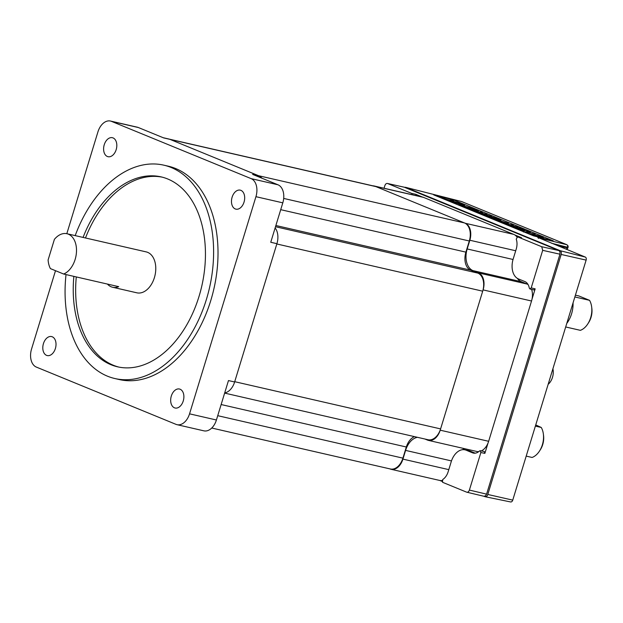 <?xml version="1.0" encoding="UTF-8"?>
<svg xmlns="http://www.w3.org/2000/svg" width="623" height="623" viewBox="0 0 623 623"><rect width="100%" height="100%" fill="white"/><g stroke="black" fill="none" stroke-linecap="round" stroke-linejoin="round"><path stroke-width="0.93" d="M275.125 227.963A14.991 9.851 102.9 0 1 276.916 243.686L270.748 242.269L282.803 202.841L255.936 196.681L189.548 413.836L216.415 419.995L228.47 380.567L234.63 381.977A14.991 9.851 -77.1 0 0 234.715 381.689L276.822 243.975A14.991 9.851 -77.1 0 0 276.908 243.686L234.63 381.977A14.991 9.851 102.9 0 1 224.701 392.895M375.934 186.62L464.485 222.941L258.615 175.725L170.056 139.412L375.934 186.62A14.991 9.851 102.9 0 0 374.914 186.3L169.479 139.186M217.731 415.681L402.917 458.146L406.321 447.003L221.134 404.537M402.917 458.146A14.991 9.851 102.9 0 1 390.38 468.987L211.742 428.024M464.485 222.941A14.991 9.851 102.9 0 1 469.306 240.992L283.683 198.426M280.716 209.671L465.895 252.136L469.306 240.992M465.895 252.136A14.991 9.851 -77.1 0 0 470.715 270.187L275.872 225.51M275.498 226.717L477.88 273.123L470.715 270.187M477.88 273.123A14.991 9.851 102.9 0 1 482.7 291.182L276.822 243.975M234.715 381.689L440.593 428.904L482.7 291.182M440.593 428.904A14.991 9.851 102.9 0 1 428.056 439.745L224.638 393.097M414.427 436.622A14.991 9.851 -77.1 0 0 406.321 447.003M46.569 355.359A9.742 6.401 -77.1 0 0 47.231 355.569A9.742 6.401 -77.1 0 0 55.525 348.016A9.742 6.401 -77.1 0 0 52.246 336.786A9.742 6.401 -77.1 0 0 51.584 336.576A9.742 6.401 -77.1 0 0 43.291 344.13A9.742 6.401 -77.1 0 0 46.569 355.359M107.366 156.49A9.742 6.401 -77.1 0 0 108.028 156.7A9.742 6.401 -77.1 0 0 116.322 149.146A9.742 6.401 -77.1 0 0 113.051 137.917A9.742 6.401 -77.1 0 0 112.389 137.706A9.742 6.401 -77.1 0 0 104.096 145.26A9.742 6.401 -77.1 0 0 107.366 156.49M235.237 208.931A9.742 6.401 -77.1 0 0 235.899 209.141A9.742 6.401 -77.1 0 0 244.193 201.587A9.742 6.401 -77.1 0 0 240.914 190.358A9.742 6.401 -77.1 0 0 240.26 190.147A9.742 6.401 -77.1 0 0 231.966 197.701A9.742 6.401 -77.1 0 0 235.237 208.931M174.44 407.8A9.742 6.401 -77.1 0 0 175.102 408.01A9.742 6.401 -77.1 0 0 183.396 400.457A9.742 6.401 -77.1 0 0 180.117 389.227A9.742 6.401 -77.1 0 0 179.455 389.017A9.742 6.401 -77.1 0 0 171.161 396.571A9.742 6.401 -77.1 0 0 174.44 407.8M73.864 276.378A97.429 64.044 -77.1 0 0 110.949 364.712A97.429 64.044 -77.1 0 0 117.56 366.815A97.429 64.044 -77.1 0 0 200.497 291.276A97.429 64.044 -77.1 0 0 167.727 178.988A97.429 64.044 -77.1 0 0 161.116 176.885A97.429 64.044 -77.1 0 0 83.069 237.418M76.286 276.931A97.429 64.044 -77.1 0 0 113.37 365.265A97.429 64.044 -77.1 0 0 118.783 367.072M66.022 274.579A109.453 71.957 -77.1 0 0 107.444 376.175A109.453 71.957 -77.1 0 0 114.873 378.535A109.453 71.957 -77.1 0 0 208.051 293.674A109.453 71.957 -77.1 0 0 171.239 167.525A109.453 71.957 -77.1 0 0 163.802 165.165A109.453 71.957 -77.1 0 0 75.196 235.611M114.873 378.535L119.281 379.547A109.453 71.957 -77.1 0 0 212.451 294.687A109.453 71.957 -77.1 0 0 175.639 168.529A109.453 71.957 -77.1 0 0 168.21 166.17L163.802 165.165M255.936 196.681A14.991 9.851 -77.1 0 0 251.124 178.63L277.983 184.79L252.626 174.393L258.794 175.803A14.991 9.851 102.9 0 1 261.855 178.17M163.21 137.722L168.856 139.015A14.991 9.851 102.9 0 1 169.877 139.334L163.709 137.924L138.353 127.528L111.494 121.368L251.124 178.63M111.494 121.368A14.991 9.851 -77.1 0 0 110.473 121.041A14.991 9.851 -77.1 0 0 97.936 131.881L66.817 233.687M216.415 419.995A14.991 9.851 102.9 0 1 203.877 430.836L177.01 424.676A14.991 9.851 -77.1 0 1 175.998 424.356L36.368 367.095A14.991 9.851 -77.1 0 1 31.547 349.036L55.502 270.694M177.01 424.676A14.991 9.851 -77.1 0 0 189.548 413.836M169.877 139.334L258.794 175.803M162.323 177.181A97.429 64.044 -77.1 0 0 85.491 237.97M110.473 121.041L137.34 127.201A14.991 9.851 102.9 0 1 138.353 127.528M277.983 184.79A14.991 9.851 102.9 0 1 282.803 202.841M389.858 468.87L390.185 469.002A14.088 9.259 -77.1 0 0 391.143 469.306A14.088 9.259 -77.1 0 0 402.925 459.112L405.589 450.398A17.989 11.821 102.9 0 1 417.457 437.315M424.87 439.013L427.464 440.072A14.088 9.259 -77.1 0 0 428.414 440.383A14.088 9.259 -77.1 0 0 440.204 430.189L483.09 289.897A14.088 9.259 -77.1 0 0 478.565 272.921L472.958 270.623A17.989 11.821 102.9 0 1 467.18 248.959L469.843 240.244A14.088 9.259 -77.1 0 0 465.311 223.275L375.108 186.285A14.088 9.259 -77.1 0 0 374.15 185.981A14.088 9.259 -77.1 0 0 372.85 185.825M440.204 430.189L488.642 441.294L531.536 301.002L483.09 289.897M478.565 272.921L527.003 284.033L521.404 281.736L472.958 270.623M465.311 223.275L513.757 234.388L423.547 197.39L375.108 186.285M374.15 185.981L422.589 197.086A14.088 9.259 102.9 0 1 423.547 197.39M513.757 234.388A14.088 9.259 102.9 0 1 516.864 236.927M517.331 278.356A17.989 11.821 -77.1 0 0 521.404 281.736M527.003 284.033A14.088 9.259 102.9 0 1 528.094 284.61M531.567 289.368A14.088 9.259 102.9 0 1 531.536 301.002M488.642 441.294A14.088 9.259 102.9 0 1 481.338 450.912M478.737 451.62A14.088 9.259 102.9 0 1 476.86 451.488L428.414 440.383M464.719 448.7A17.989 11.821 -77.1 0 0 462.453 449.705M442.05 480.481A14.088 9.259 102.9 0 1 439.581 480.419L391.143 469.306M63.655 274.034L118.705 286.658A20.987 13.792 102.9 0 1 112.631 287.258L136.85 292.81A20.987 13.792 -77.1 0 0 154.403 277.632A20.987 13.792 -77.1 0 0 146.234 251.902L66.965 233.726A20.987 13.792 -77.1 0 0 54.403 239.357L48.103 259.962A20.987 13.792 -77.1 0 0 50.408 268.606L63.655 274.034A20.987 13.792 -77.1 0 0 75.134 259.448A20.987 13.792 -77.1 0 0 66.965 233.726M112.631 287.258A20.987 13.792 102.9 0 1 107.421 284.072M591.648 306.882L591.85 308.432A14.991 9.851 102.9 0 1 591.017 317.419A14.991 9.851 102.9 0 1 588.571 322.714L587.723 324.022A17.989 11.821 -77.1 0 0 590.659 317.668A17.989 11.821 -77.1 0 0 591.648 306.882A17.989 11.821 -77.1 0 0 589.553 300.333L578.884 295.956L575.411 295.162M565.684 326.966L580.379 330.338A17.989 11.821 -77.1 0 0 587.723 324.022M566.766 323.423A22.786 14.975 -77.1 0 0 573.059 302.856M574.858 296.961L589.553 300.333M543.357 434.013L543.56 435.555A14.991 9.851 102.9 0 1 542.726 444.549A14.991 9.851 102.9 0 1 540.281 449.845L539.425 451.153A17.989 11.821 -77.1 0 0 542.36 444.799A17.989 11.821 -77.1 0 0 543.357 434.013A17.989 11.821 -77.1 0 0 541.262 427.464L535.733 424.925M526.201 456.114L532.089 457.461A17.989 11.821 -77.1 0 0 539.425 451.153M535.375 426.109L541.262 427.464M552.905 368.777A11.993 7.881 102.9 0 1 548.147 384.321M404.288 187.227L558.987 250.586L560.03 251.957L559.952 254.2L486.594 494.14L485.442 495.939L483.884 496.243L484.959 496.663A3.131 2.056 -77.1 0 0 485.208 496.741A3.131 2.056 -77.1 0 0 487.793 494.467L561.167 254.457A3.131 2.056 -77.1 0 0 560.163 250.687L585.309 257.073L537.781 237.41L538.506 238.368M538.093 237.69L566.907 244.73L461.62 201.548L405.838 187.398A3.131 2.056 -77.1 0 0 405.659 187.336A3.131 2.056 -77.1 0 0 404.849 187.375M566.346 249.293L567.576 247.261L567.639 245.688L566.907 244.73A1.495 1.121 112.3 0 1 567.016 244.769L461.729 201.587A1.495 1.121 112.3 0 0 461.62 201.548A1.791 1.176 -77.1 0 0 461.511 201.517A1.791 1.176 -77.1 0 0 461.402 201.494M566.587 249.138A1.495 0.88 52.2 0 0 567.14 249.044L567.888 247.938L558.535 246.085M585.309 257.073A2.523 1.659 102.9 0 1 586.126 260.11L561.167 254.457M487.793 494.467L512.745 500.129L586.126 260.11M512.745 500.129A2.523 1.659 102.9 0 1 510.658 501.959A2.523 1.659 102.9 0 1 510.455 501.897M464.376 205.956L465.163 206.275M478.137 211.602L479.079 211.984M500.651 220.83L501.071 221.001M508.22 223.937L509.91 224.63M543.209 238.282L544.167 238.679M523.39 231.857L525.111 232.021L526.264 232.854M433.717 194.898L453.443 199.905L553.247 240.836L533.529 235.837L433.849 194.952M560.163 250.687L405.838 187.398M567.639 245.688A1.495 0.709 -14.9 0 1 568.106 246.038L568.075 247.315L567.576 247.261L551.573 243.235M541.963 238.118L542.103 237.636C543.972 237.9 543.832 237.565 541.699 236.631L535.266 234.972C536.193 235.65 535.18 235.658 532.229 235.011L543.404 237.62L542.991 239.053M535.266 234.972L535.328 235.377M535.11 234.287L528.397 232.434C524.854 231.686 524.145 231.811 526.271 232.807L531.396 234.482L535.11 234.287L534.744 235.735M515.758 228.119L522.518 230.487L524.496 230.308L530.344 232.317L523.219 229.77L521.241 229.949L517.059 228.392L515.634 228.493M521.778 230.043L521.241 229.949M523.398 231.99L523.803 230.417L524.496 230.308L524.075 231.74M528.943 232.021L528.787 232.519M530.344 232.317L530.189 232.87M508.368 225.105L513.983 227.411L524.558 229.895L518.967 227.605L521.949 229.046L514.676 226.671L517.191 227.925L509.723 225.425L508.251 225.464M517.612 227.286L517.44 227.8M513.383 226.359L513.212 226.865M507.301 224.669L517.869 227.154L505.705 223.797L510.393 225.121L513.344 225.3L511.802 224.669L509.598 224.623L504.015 222.87L502.847 222.73L502.699 223.19L502.847 222.723L507.184 225.035M513.344 225.3L513.196 225.822M492.31 218.517L506.016 222.567L499.755 221.57L501.18 222.154L508.407 223.275L492.186 218.883M508.407 223.275L508.173 224.093M498.906 219.343C493.276 216.913 481.377 214.226 488.011 216.781C493.813 219.304 505.658 221.843 498.906 219.343L500.791 220.347L500.643 220.885M485.987 216.337L486.158 215.799L487.902 217.123M496.952 219.46C491.672 218.307 484.398 215.301 490.067 216.703C495.16 217.816 502.496 220.768 496.952 219.46L498.906 219.732M488.035 216.415L490.067 216.703L489.88 217.318M477.195 212.318L483.736 215.005L482.373 214.226L491.726 216.43L478.534 212.638L477.078 212.684M483.853 215.028L483.736 215.418M485.06 215.317L484.904 215.893M491.726 216.43L491.602 216.882M476.47 212.022L487.03 214.507L476.393 211.773L474.648 210.808L479.554 212.474L482.514 212.653L480.972 212.022L478.768 211.976L473.176 210.231L472.016 210.083L471.86 210.543L472.016 210.076L476.354 212.388M487.03 214.507L486.882 215.06M482.514 212.653L482.366 213.175M476.393 210.115C470.762 207.685 458.863 204.998 465.498 207.552C471.3 210.076 483.144 212.614 476.393 210.115L478.277 211.119L478.106 211.719M463.473 207.101L463.644 206.571L465.389 207.887M474.438 210.224C469.158 209.071 461.884 206.065 467.554 207.467C472.647 208.588 479.983 211.532 474.438 210.224L476.393 210.496M465.521 207.186L467.554 207.467L467.367 208.09M452.353 202.132L462.204 204.671L458.466 204.632L460.062 205.294L470.653 207.786L460.88 205.271L464.571 205.294L462.951 204.632L452.236 202.498M464.571 205.294L464.345 206.088L464.54 205.294M449.51 200.964L461.456 204.017L449.393 201.33M441.45 197.662L449.128 200.123L447.369 200.076L448.949 200.738L451.114 200.738L459.883 203.371L451.62 200.731L453.567 200.785L451.971 200.131L449.619 200.115L441.325 198.021M451.114 200.738L450.951 201.307M453.567 200.785L453.427 201.276M412.286 194.726L411.717 193.403L387.568 183.505C386.408 183.232 385.505 183.933 384.858 185.607L384.048 188.247M404.709 187.321L387.568 183.505L404.498 187.25M541.722 246.724L517.472 236.787L521.404 237.659L517.581 236.818L516.226 239.115A12.016 7.897 102.9 0 1 516.218 249.099L513.157 259.098A16.463 10.825 -77.1 0 0 518.453 278.933L524.885 281.565A12.016 7.897 102.9 0 1 529.301 288.114L529.939 288.963L531.209 287.881L542.688 250.337L541.722 246.724L558.987 250.586M466.682 492.178C467.842 492.45 468.745 491.749 469.392 490.075L480.87 452.524L480.278 450.686L479.515 450.959A12.016 7.897 102.9 0 1 473.371 453.092A12.016 7.897 102.9 0 1 472.522 452.828L466.097 450.188A16.463 10.825 -77.1 0 0 464.937 449.822A16.463 10.825 -77.1 0 0 451.208 461.744L448.147 471.743A12.016 7.897 102.9 0 1 442.727 479.508L442.532 482.28L466.682 492.178L484.079 496.305M531.209 287.881L535.165 288.862L531.987 299.242M488.043 443L484.865 453.38L480.87 452.524M411.717 193.403L415.728 194.306L422.378 197.039M514.832 234.957L521.506 237.69M441.972 481.353L439.776 480.458M475.185 453.178L470.061 451.075A16.486 10.84 -77.1 0 0 468.901 450.709L464.937 449.822M480.278 450.686L484.273 451.535L484.865 453.38M535.165 288.862L533.903 289.944L529.939 288.963M415.728 194.306L416.296 195.645M402.925 459.112L448.794 469.633M451.473 460.919L405.589 450.398M515.712 250.765L469.843 240.244M467.18 248.959L513.048 259.48M567.14 249.044L566.517 249.364M568.106 246.038A1.495 0.709 -14.9 0 1 568.106 246.046L567.016 244.769M461.838 201.642A1.495 1.121 112.3 0 0 461.729 201.587L405.659 187.336M453.443 199.905L453.217 200.637M451.161 200.123L451.434 199.251M531.396 234.482L531.271 234.91M522.518 230.487L522.3 231.234M527.408 231.25L527.12 232.161M528.872 231.974L528.701 232.504M529.129 232.06L528.982 232.566M530.266 232.301L530.111 232.854M514.1 227.434L513.991 227.823M517.736 227.333L517.565 227.854M507.418 224.693L507.301 225.082M513.305 225.292L513.157 225.814M501.289 222.17L501.18 222.567M508.345 223.26L508.111 224.07M484.912 215.278L484.756 215.831M491.594 216.399L491.461 216.843M476.587 212.046L476.47 212.435M486.89 214.468L486.727 215.021M482.475 212.645L482.327 213.167M453.778 202.693L453.661 203.082M460.179 205.317L460.07 205.707M451.044 201.572L450.927 201.961M449.027 200.738L448.918 201.136M453.536 200.785L453.396 201.26M469.392 490.075L486.594 494.14M559.952 254.2L542.688 250.337M472.522 452.828L474.251 453.209M466.097 450.188L470.061 451.075M510.658 501.959L485.208 496.741M568.075 247.315L567.888 247.938M532.681 234.536L532.525 235.089"/></g></svg>
